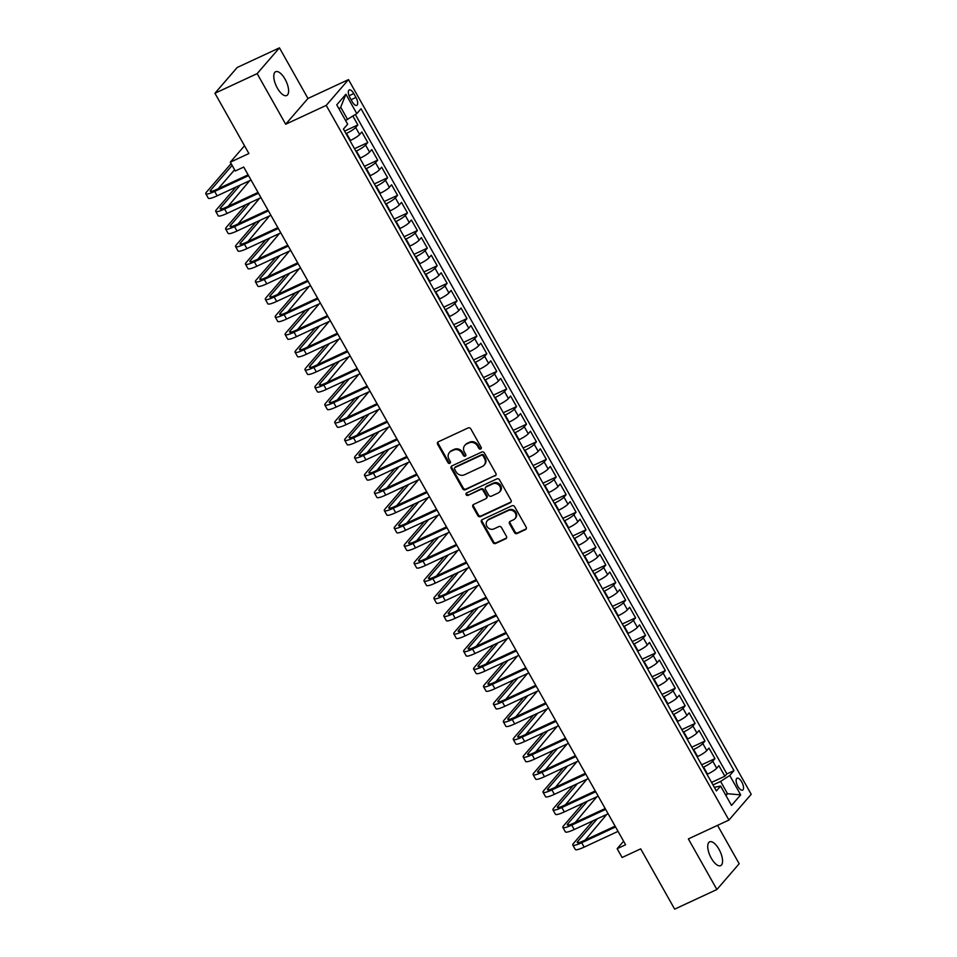 <?xml version="1.0" encoding="UTF-8"?>
<svg xmlns="http://www.w3.org/2000/svg" width="957" height="957" viewBox="0 0 957 957"><rect width="100%" height="100%" fill="white"/><g stroke="black" fill="none" stroke-linecap="round" stroke-linejoin="round"><path stroke-width="1.44" d="M480.665 448.989A1.412 1.256 -139.2 0 0 481.144 447.242L470.796 428.88A2.01 1.794 -139.2 0 0 468.164 427.923L438.318 441.799A2.01 1.794 -139.2 0 0 437.636 444.299L447.984 462.65A1.412 1.256 -139.2 0 0 450.304 461.573L448.965 459.204A6.436 5.754 -139.2 0 1 449.395 452.517A6.436 5.754 -139.2 0 1 451.154 451.202L453.642 450.053A6.436 5.754 -139.2 0 1 462.064 453.116L463.403 455.484A1.412 1.256 -139.2 0 0 465.724 454.408L464.384 452.027A6.436 5.754 -139.2 0 1 464.815 445.352A6.436 5.754 -139.2 0 1 466.573 444.036L469.062 442.876A6.436 5.754 -139.2 0 1 477.483 445.938L478.823 448.319A1.412 1.256 -139.2 0 0 480.665 448.989M481.263 448.295A1.412 1.256 -139.2 0 0 481.275 448.295A1.412 1.256 -139.2 0 1 479.421 447.625L478.823 448.319M450.424 462.626A1.412 1.256 -139.2 0 0 450.436 462.626A1.412 1.256 -139.2 0 1 448.582 461.956L447.984 462.65M449.395 452.517L450.005 451.824A6.436 5.754 -139.2 0 1 451.752 450.508L454.24 449.347A6.436 5.754 -139.2 0 1 462.662 452.41L464.001 454.79A1.412 1.256 -139.2 0 0 465.856 455.46M718.994 849.29A13.111 5.467 65.1 0 0 709.616 841.849A13.111 5.467 65.1 0 0 711.29 858.202A13.111 5.467 65.1 0 0 720.669 865.642A13.111 5.467 65.1 0 0 718.994 849.29M285.054 79.168A13.111 5.467 65.1 0 0 275.664 71.727A13.111 5.467 65.1 0 0 277.339 88.08A13.111 5.467 65.1 0 0 286.729 95.521A13.111 5.467 65.1 0 0 285.054 79.168M741.759 781.953A6.555 2.739 65.1 0 0 737.069 778.232A6.555 2.739 65.1 0 0 737.907 786.415A6.555 2.739 65.1 0 0 742.596 790.123A6.555 2.739 65.1 0 0 741.759 781.953M514.459 532.547A2.01 1.794 -139.2 0 0 517.091 533.504L525.465 529.604A2.01 1.794 -139.2 0 0 526.147 527.116L514.663 506.72A2.01 1.794 -139.2 0 0 512.031 505.763L482.184 519.639A2.01 1.794 -139.2 0 0 481.491 522.139L492.987 542.523A2.01 1.794 -139.2 0 0 495.618 543.48L505.727 538.779A2.01 1.794 -139.2 0 0 506.42 536.279L501.504 527.558A2.01 1.794 -139.2 0 0 498.872 526.601L493.848 528.934A5.383 4.809 -139.2 0 1 488.644 519.687L508.287 510.548A5.383 4.809 -139.2 0 1 513.502 519.795L510.225 521.314A2.01 1.794 -139.2 0 0 509.543 523.814L514.459 532.547L515.057 531.853A2.01 1.794 -139.2 0 0 517.689 532.81L526.063 528.91A2.01 1.794 -139.2 0 0 526.266 528.802M257.158 73.629L285.676 124.231L307.963 98.463L279.444 47.85L257.158 73.629L214.93 93.26L248.892 153.539L230.314 162.176L235.278 170.98L243.724 167.056L625.591 844.768L617.145 848.692L622.11 857.496L640.688 848.859L674.661 909.15L716.889 889.52L739.175 863.74L717.547 825.353M285.676 124.231L326.217 105.39L728.923 820.065L688.37 838.906L716.889 889.52M495.188 475.868A2.01 1.794 -139.2 0 0 495.87 473.38L484.386 452.984A2.01 1.794 -139.2 0 0 481.754 452.027L451.907 465.903A2.01 1.794 -139.2 0 0 451.214 468.404L462.71 488.788A2.01 1.794 -139.2 0 0 465.341 489.745L495.786 475.174A2.01 1.794 -139.2 0 0 495.989 475.067M499.518 479.852L511.014 500.248A2.01 1.794 -139.2 0 1 510.32 502.736L480.474 516.613A2.01 1.794 -139.2 0 1 477.842 515.656L472.925 506.935A2.01 1.794 -139.2 0 1 473.607 504.435L485.713 498.8A2.01 1.794 -139.2 0 0 486.407 496.312L483.141 490.522A2.01 1.794 -139.2 0 0 480.51 489.565L467.901 495.415A1.412 1.256 -139.2 0 1 466.538 492.999L496.886 478.895A2.01 1.794 -139.2 0 1 499.518 479.852M214.93 93.26L237.204 67.48L279.444 47.85M711.577 782.407L724.868 776.235L718.91 765.672L716.709 768.22L712.75 761.174A8.194 1.376 150.6 0 1 703.586 767.107L703.084 767.335M701.66 764.81L714.951 758.638L708.993 748.075L706.792 750.611L702.833 743.577A8.194 1.376 150.6 0 1 693.658 749.498L693.167 749.726M691.744 747.202L705.022 741.029L699.077 730.466L696.875 733.014L692.904 725.968A8.194 1.376 150.6 0 1 683.741 731.902L683.25 732.129M681.827 729.605L695.105 723.432L689.16 712.869L686.959 715.405L682.987 708.371A8.194 1.376 150.6 0 1 673.824 714.293L673.333 714.52M671.91 711.996L685.188 705.823L679.243 695.261L677.042 697.809L673.07 690.763A8.194 1.376 150.6 0 1 663.907 696.696L663.416 696.923M661.993 694.399L675.271 688.227L669.314 677.664L667.125 680.2L663.153 673.166A8.194 1.376 150.6 0 1 653.99 679.087L653.487 679.314M652.064 676.79L665.354 670.618L659.397 660.055L657.208 662.603L653.236 655.557A8.194 1.376 150.6 0 1 644.073 661.49L643.571 661.718M642.147 659.194L655.437 653.021L649.48 642.458L647.279 644.994L643.319 637.96A8.194 1.376 150.6 0 1 634.144 643.882L633.654 644.109M632.23 641.585L645.508 635.412L639.563 624.849L637.362 627.397L633.402 620.351A8.194 1.376 150.6 0 1 624.227 626.285L623.737 626.512M622.313 623.988L635.592 617.815L629.646 607.252L627.445 609.788L623.474 602.754A8.194 1.376 150.6 0 1 614.31 608.676L613.82 608.903M612.396 606.379L625.675 600.206L619.729 589.644L617.528 592.192L613.557 585.146A8.194 1.376 150.6 0 1 604.393 591.079L603.903 591.306M602.479 588.782L615.758 582.61L609.812 572.047L607.611 574.583L603.64 567.549A8.194 1.376 150.6 0 1 594.476 573.47L593.974 573.698M592.55 571.173L605.841 565.001L599.883 554.438L597.694 556.986L593.723 549.94A8.194 1.376 150.6 0 1 584.56 555.873L584.057 556.101M582.634 553.577L595.924 547.404L589.967 536.841L587.765 539.377L583.806 532.343A8.194 1.376 150.6 0 1 574.643 538.265L574.14 538.492M572.717 535.968L586.007 529.795L580.05 519.232L577.849 521.78L573.889 514.734A8.194 1.376 150.6 0 1 564.714 520.668L564.223 520.895M562.8 518.371L576.078 512.198L570.133 501.635L567.932 504.172L563.96 497.138A8.194 1.376 150.6 0 1 554.797 503.059L554.306 503.286M552.883 500.762L566.161 494.59L560.216 484.027L558.015 486.575L554.043 479.529A8.194 1.376 150.6 0 1 544.88 485.462L544.389 485.689M542.966 483.165L556.244 476.993L550.299 466.43L548.098 468.966L544.126 461.932A8.194 1.376 150.6 0 1 534.963 467.853L534.473 468.081M533.049 465.557L546.327 459.384L540.37 448.821L538.181 451.369L534.209 444.323A8.194 1.376 150.6 0 1 525.046 450.257L524.544 450.484M523.12 447.96L536.41 441.787L530.453 431.224L528.264 433.76L524.292 426.726A8.194 1.376 150.6 0 1 515.129 432.648L514.627 432.875M513.203 430.351L526.494 424.178L520.536 413.615L518.335 416.163L514.376 409.118A8.194 1.376 150.6 0 1 505.2 415.051L504.71 415.278M503.286 412.754L516.565 406.569L510.619 396.019L508.418 398.555L504.459 391.521A8.194 1.376 150.6 0 1 495.283 397.442L494.793 397.669M493.369 395.145L506.648 388.973L500.702 378.41L498.501 380.958L494.53 373.912A8.194 1.376 150.6 0 1 485.366 379.845L484.876 380.073M483.452 377.548L496.731 371.364L490.785 360.813L488.584 363.349L484.613 356.315A8.194 1.376 150.6 0 1 475.45 362.236L474.959 362.464M473.536 359.94L486.814 353.767L480.869 343.204L478.667 345.752L474.696 338.706A8.194 1.376 150.6 0 1 465.533 344.628L465.03 344.867M463.607 342.343L476.897 336.158L470.94 325.607L468.751 328.143L464.779 321.097A8.194 1.376 150.6 0 1 455.616 327.031L455.113 327.258M453.69 324.734L466.98 318.561L461.023 307.998L458.822 310.547L454.862 303.501A8.194 1.376 150.6 0 1 445.699 309.422L445.196 309.661M443.773 307.137L457.063 300.953L451.106 290.402L448.905 292.938L444.945 285.892A8.194 1.376 150.6 0 1 435.77 291.825L435.279 292.052M433.856 289.528L447.134 283.356L441.189 272.793L438.988 275.341L435.028 268.295A8.194 1.376 150.6 0 1 425.853 274.216L425.363 274.456M423.939 271.932L437.217 265.747L431.272 255.196L429.071 257.732L425.099 250.686A8.194 1.376 150.6 0 1 415.936 256.62L415.446 256.847M414.022 254.323L427.3 248.15L421.355 237.587L419.154 240.135L415.182 233.089A8.194 1.376 150.6 0 1 406.019 239.011L405.529 239.25M404.105 236.714L417.384 230.541L411.426 219.978L409.237 222.526L405.266 215.481A8.194 1.376 150.6 0 1 396.102 221.414L395.6 221.641M394.176 219.117L407.467 212.944L401.509 202.382L399.32 204.93L395.349 197.884A8.194 1.376 150.6 0 1 386.185 203.805L385.683 204.044M384.259 201.508L397.55 195.336L391.592 184.773L389.391 187.321L385.432 180.275A8.194 1.376 150.6 0 1 376.257 186.208L375.766 186.436M374.343 183.911L387.633 177.739L381.676 167.176L379.474 169.724L375.515 162.678A8.194 1.376 150.6 0 1 366.34 168.599L365.849 168.839M364.426 166.303L377.704 160.13L371.759 149.567L369.558 152.115L365.586 145.069A8.194 1.376 150.6 0 1 356.423 151.003L355.932 151.23M354.509 148.706L367.787 142.533L361.842 131.97L359.641 134.518A8.194 1.376 150.6 0 1 350.477 140.44L349.975 140.667M716.709 768.22A8.194 1.376 -29.4 0 1 707.546 774.141L707.056 774.38M706.792 750.611A8.194 1.376 -29.4 0 1 697.629 756.544L697.139 756.772M696.875 733.014A8.194 1.376 -29.4 0 1 687.712 738.936L687.21 739.175M686.959 715.405A8.194 1.376 -29.4 0 1 677.795 721.339L677.293 721.566M677.042 697.809A8.194 1.376 -29.4 0 1 667.878 703.73L667.376 703.969M667.125 680.2A8.194 1.376 -29.4 0 1 657.949 686.133L657.459 686.36M657.208 662.603A8.194 1.376 -29.4 0 1 648.033 668.524L647.542 668.752M647.279 644.994A8.194 1.376 -29.4 0 1 638.116 650.927L637.625 651.155M637.362 627.397A8.194 1.376 -29.4 0 1 628.199 633.319L627.708 633.546M627.445 609.788A8.194 1.376 -29.4 0 1 618.282 615.722L617.779 615.949M617.528 592.192A8.194 1.376 -29.4 0 1 608.365 598.113L607.862 598.34M607.611 574.583A8.194 1.376 -29.4 0 1 598.448 580.516L597.946 580.743M597.694 556.986A8.194 1.376 -29.4 0 1 588.519 562.907L588.029 563.135M587.765 539.377A8.194 1.376 -29.4 0 1 578.602 545.311L578.112 545.538M577.849 521.78A8.194 1.376 -29.4 0 1 568.685 527.702L568.195 527.929M567.932 504.172A8.194 1.376 -29.4 0 1 558.768 510.105L558.278 510.332M558.015 486.575A8.194 1.376 -29.4 0 1 548.851 492.496L548.349 492.723M548.098 468.966A8.194 1.376 -29.4 0 1 538.935 474.899L538.432 475.127M538.181 451.369A8.194 1.376 -29.4 0 1 529.006 457.29L528.515 457.518M528.264 433.76A8.194 1.376 -29.4 0 1 519.089 439.694L518.598 439.921M518.335 416.163A8.194 1.376 -29.4 0 1 509.172 422.085L508.681 422.312M508.418 398.555A8.194 1.376 -29.4 0 1 499.255 404.488L498.764 404.715M498.501 380.958A8.194 1.376 -29.4 0 1 489.338 386.879L488.836 387.107M488.584 363.349A8.194 1.376 -29.4 0 1 479.421 369.282L478.919 369.51M478.667 345.752A8.194 1.376 -29.4 0 1 469.504 351.674L469.002 351.901M468.751 328.143A8.194 1.376 -29.4 0 1 459.575 334.077L459.085 334.304M458.822 310.547A8.194 1.376 -29.4 0 1 449.658 316.468L449.168 316.695M448.905 292.938A8.194 1.376 -29.4 0 1 439.742 298.871L439.251 299.098M438.988 275.341A8.194 1.376 -29.4 0 1 429.825 281.262L429.334 281.49M429.071 257.732A8.194 1.376 -29.4 0 1 419.908 263.665L419.405 263.893M419.154 240.135A8.194 1.376 -29.4 0 1 409.991 246.057L409.488 246.284M409.237 222.526A8.194 1.376 -29.4 0 1 400.062 228.46L399.571 228.687M399.32 204.93A8.194 1.376 -29.4 0 1 390.145 210.851L389.655 211.078M389.391 187.321A8.194 1.376 -29.4 0 1 380.228 193.254L379.738 193.481M379.474 169.724A8.194 1.376 -29.4 0 1 370.311 175.645L369.821 175.873M369.558 152.115A8.194 1.376 -29.4 0 1 360.394 158.037L359.892 158.276M350.047 97.889L352.224 101.765A6.352 2.644 65.1 0 0 356.77 105.366A6.352 2.644 65.1 0 0 355.968 97.447L353.779 93.571A6.352 2.644 65.1 0 0 349.233 89.97A6.352 2.644 65.1 0 0 350.047 97.889M326.217 105.39L348.504 79.61L751.209 794.298L728.923 820.065M724.868 776.235L726.877 773.902L733.971 770.6L361.028 108.739L356.817 113.608L345.573 120.498M733.971 770.6L729.76 775.481L740.67 794.848L731.519 805.435L720.609 786.068L716.386 790.949L343.443 129.075L347.666 124.195L336.756 104.839L345.908 94.253L356.817 113.608M344.592 131.097L357.87 124.924L355.669 127.472A8.194 1.376 150.6 0 1 346.506 133.394L346.015 133.633M367.787 142.533L365.586 145.069M377.704 160.13L375.515 162.678M387.633 177.739L385.432 180.275M397.55 195.336L395.349 197.884M407.467 212.944L405.266 215.481M417.384 230.541L415.182 233.089M427.3 248.15L425.099 250.686M437.217 265.747L435.028 268.295M447.134 283.356L444.945 285.892M457.063 300.953L454.862 303.501M466.98 318.561L464.779 321.097M476.897 336.158L474.696 338.706M486.814 353.767L484.613 356.315M496.731 371.364L494.53 373.912M506.648 388.973L504.459 391.521M516.565 406.569L514.376 409.118M526.494 424.178L524.292 426.726M536.41 441.787L534.209 444.323M546.327 459.384L544.126 461.932M556.244 476.993L554.043 479.529M566.161 494.59L563.96 497.138M576.078 512.198L573.889 514.734M586.007 529.795L583.806 532.343M595.924 547.404L593.723 549.94M605.841 565.001L603.64 567.549M615.758 582.61L613.557 585.146M625.675 600.206L623.474 602.754M635.592 617.815L633.402 620.351M645.508 635.412L643.319 637.96M655.437 653.021L653.236 655.557M665.354 670.618L663.153 673.166M675.271 688.227L673.07 690.763M685.188 705.823L682.987 708.371M695.105 723.432L692.904 725.968M705.022 741.029L702.833 743.577M714.951 758.638L712.75 761.174M726.877 773.902L355.358 114.553M357.87 124.924L352.918 116.132M725.466 794.693L727.535 793.736L720.597 781.414L713.001 784.931M347.654 119.541L340.704 107.22L339.125 109.05M307.963 98.463L348.504 79.61M623.593 841.227L617.145 848.692M244.514 145.763L230.314 162.176M725.956 795.566L727.535 793.736L740.67 794.848M714.341 787.312L720.609 786.068M720.597 781.414L729.76 775.481M340.704 107.22L345.908 94.253M479.421 447.625L478.081 445.244A6.436 5.754 -139.2 0 0 469.66 442.182L469.062 442.876M464.815 445.352L465.425 444.658A6.436 5.754 -139.2 0 1 467.172 443.342L469.66 442.182M438.127 441.907A2.01 1.794 -139.2 0 0 438.234 443.605L448.582 461.956M451.704 466.011A2.01 1.794 -139.2 0 0 451.824 467.698L463.308 488.094A2.01 1.794 -139.2 0 0 465.939 489.051L495.786 475.174M483.129 455.963A1.412 1.256 -139.2 0 0 481.287 455.293L455.089 467.471A1.412 1.256 -139.2 0 0 454.611 469.217L456.022 471.729A6.436 5.754 -139.2 0 0 464.444 474.792L482.352 466.466A6.436 5.754 -139.2 0 0 484.11 465.15A6.436 5.754 -139.2 0 0 484.541 458.475L483.129 455.963L483.728 455.269A1.412 1.256 -139.2 0 0 481.885 454.599L481.287 455.293M454.707 467.758L455.305 467.064A1.412 1.256 -139.2 0 1 455.688 466.777L481.885 454.599M484.11 465.15L484.709 464.456A6.436 5.754 -139.2 0 0 485.139 457.769L484.541 458.475M483.728 455.269L485.139 457.769M473.416 504.542A2.01 1.794 -139.2 0 0 473.536 506.229L478.452 514.962A2.01 1.794 -139.2 0 0 481.084 515.919L510.93 502.042A2.01 1.794 -139.2 0 0 511.122 501.935M486.264 498.394L486.874 497.7A2.01 1.794 -139.2 0 0 487.005 495.606L483.74 489.828A2.01 1.794 -139.2 0 0 481.108 488.86L467.901 495.415M466.538 492.999A1.412 1.256 -139.2 0 0 468.511 494.721M498.274 492.963A5.383 4.809 -139.2 0 0 493.07 483.728L486.144 486.946A2.01 1.794 -139.2 0 0 485.462 489.446L488.728 495.224A2.01 1.794 -139.2 0 0 491.36 496.181L498.274 492.963M499.745 491.862L500.344 491.168A5.383 4.809 -139.2 0 0 493.668 483.022L493.07 483.728M485.594 487.352L486.204 486.658A2.01 1.794 -139.2 0 1 486.754 486.24L493.668 483.022M510.033 521.421A2.01 1.794 -139.2 0 0 510.141 523.12L515.057 531.853M514.962 518.694L515.572 518A5.383 4.809 -139.2 0 0 508.897 509.854L508.287 510.548M487.173 520.787L487.783 520.094A5.383 4.809 -139.2 0 1 489.242 518.993L508.897 509.854M481.981 519.747A2.01 1.794 -139.2 0 0 482.101 521.433L493.585 541.829A2.01 1.794 -139.2 0 0 496.216 542.786L506.337 538.085A2.01 1.794 -139.2 0 0 506.528 537.978M231.127 163.623L206.521 192.082A15.372 2.572 -29.4 0 0 205.791 193.745A15.372 2.572 -29.4 0 0 214.667 191.424L248.569 175.669M205.791 193.745L208.279 198.147A15.372 2.572 -29.4 0 0 217.155 195.826L251.045 180.072M248.102 174.844L216.174 189.677A10.252 1.723 150.6 0 1 210.265 191.233A10.252 1.723 150.6 0 1 210.743 190.12L232.12 165.394M218.232 188.72L234.597 169.796M235.996 187.058L216.438 209.691A15.372 2.572 -29.4 0 0 215.72 211.341A15.372 2.572 -29.4 0 0 224.584 209.021L258.486 193.266M215.72 211.341L218.196 215.744A15.372 2.572 -29.4 0 0 227.072 213.423L260.974 197.668M258.019 192.441L226.091 207.286A10.252 1.723 150.6 0 1 220.182 208.829A10.252 1.723 150.6 0 1 220.66 207.729L240.219 185.096M228.149 206.329L249.657 180.717M245.913 204.666L226.354 227.287A15.372 2.572 -29.4 0 0 225.637 228.95A15.372 2.572 -29.4 0 0 234.513 226.63L268.403 210.875M225.637 228.95L228.113 233.352A15.372 2.572 -29.4 0 0 236.989 231.032L270.891 215.277M267.948 210.05L236.008 224.883A10.252 1.723 150.6 0 1 230.099 226.438A10.252 1.723 150.6 0 1 230.577 225.326L250.136 202.705M238.078 223.926L259.574 198.314M255.83 222.263L236.271 244.896A15.372 2.572 -29.4 0 0 235.554 246.547A15.372 2.572 -29.4 0 0 244.43 244.226L278.331 228.472M235.554 246.547L238.03 250.949A15.372 2.572 -29.4 0 0 246.906 248.629L280.808 232.874M277.865 227.646L245.937 242.492A10.252 1.723 150.6 0 1 240.016 244.035A10.252 1.723 150.6 0 1 240.494 242.934L260.065 220.301M247.995 241.535L269.491 215.923M265.759 239.872L246.188 262.493A15.372 2.572 -29.4 0 0 245.47 264.156A15.372 2.572 -29.4 0 0 254.347 261.835L288.248 246.081M245.47 264.156L247.947 268.558A15.372 2.572 -29.4 0 0 256.823 266.237L290.725 250.483M287.782 245.255L255.854 260.089A10.252 1.723 150.6 0 1 249.933 261.644A10.252 1.723 150.6 0 1 250.411 260.531L269.982 237.91M257.911 259.132L279.408 233.52M275.676 257.469L256.117 280.102A15.372 2.572 -29.4 0 0 255.387 281.753A15.372 2.572 -29.4 0 0 264.264 279.432L298.165 263.677M255.387 281.753L257.864 286.155A15.372 2.572 -29.4 0 0 266.74 283.834L300.642 268.08M297.699 262.852L265.771 277.697A10.252 1.723 150.6 0 1 259.849 279.241A10.252 1.723 150.6 0 1 260.34 278.14L279.899 255.507M267.828 276.74L289.337 251.129M285.593 275.078L266.034 297.699A15.372 2.572 -29.4 0 0 265.304 299.362A15.372 2.572 -29.4 0 0 274.18 297.041L308.082 281.286M265.304 299.362L267.793 303.764A15.372 2.572 -29.4 0 0 276.669 301.443L310.558 285.688M307.616 280.461L275.688 295.294A10.252 1.723 150.6 0 1 269.778 296.849A10.252 1.723 150.6 0 1 270.257 295.737L289.815 273.116M277.745 294.337L299.254 268.726M295.51 292.675L275.951 315.308A15.372 2.572 -29.4 0 0 275.233 316.958A15.372 2.572 -29.4 0 0 284.097 314.638L317.999 298.883M275.233 316.958L277.709 321.361A15.372 2.572 -29.4 0 0 286.586 319.04L320.475 303.285M317.533 298.058L285.605 312.903A10.252 1.723 150.6 0 1 279.695 314.446A10.252 1.723 150.6 0 1 280.174 313.346L299.732 290.713M287.662 311.946L309.171 286.334M305.427 310.283L285.868 332.904A15.372 2.572 -29.4 0 0 285.15 334.567A15.372 2.572 -29.4 0 0 294.026 332.246L327.916 316.492M285.15 334.567L287.626 338.969A15.372 2.572 -29.4 0 0 296.503 336.649L330.404 320.894M327.45 315.666L295.522 330.5A10.252 1.723 150.6 0 1 289.612 332.055A10.252 1.723 150.6 0 1 290.091 330.943L309.649 308.321M297.591 329.543L319.088 303.931M315.343 327.88L295.785 350.513A15.372 2.572 -29.4 0 0 295.067 352.164A15.372 2.572 -29.4 0 0 303.943 349.843L337.845 334.089M295.067 352.164L297.543 356.566A15.372 2.572 -29.4 0 0 306.419 354.246L340.321 338.491M337.378 333.263L305.45 348.109A10.252 1.723 150.6 0 1 299.529 349.652A10.252 1.723 150.6 0 1 300.008 348.551L319.566 325.918M307.508 347.152L329.005 321.54M325.272 345.489L305.702 368.11A15.372 2.572 -29.4 0 0 304.984 369.773A15.372 2.572 -29.4 0 0 313.86 367.452L347.762 351.697M304.984 369.773L307.46 374.175A15.372 2.572 -29.4 0 0 316.336 371.854L350.238 356.1M347.295 350.872L315.367 365.706A10.252 1.723 150.6 0 1 309.446 367.261A10.252 1.723 150.6 0 1 309.924 366.148L329.495 343.527M317.425 364.749L338.922 339.137M335.189 363.086L315.619 385.719A15.372 2.572 -29.4 0 0 314.901 387.37A15.372 2.572 -29.4 0 0 323.777 385.049L357.679 369.294M314.901 387.37L317.377 391.772A15.372 2.572 -29.4 0 0 326.253 389.451L360.155 373.697M357.212 368.469L325.284 383.314A10.252 1.723 150.6 0 1 319.363 384.858A10.252 1.723 150.6 0 1 319.841 383.757L339.412 361.124M327.342 382.357L348.85 356.746M345.106 380.695L325.547 403.316A15.372 2.572 -29.4 0 0 324.818 404.978A15.372 2.572 -29.4 0 0 333.694 402.658L367.596 386.903M324.818 404.978L327.306 409.381A15.372 2.572 -29.4 0 0 336.17 407.06L370.072 391.305M367.129 386.078L335.201 400.911A10.252 1.723 150.6 0 1 329.28 402.466A10.252 1.723 150.6 0 1 329.77 401.354L349.329 378.733M337.259 399.954L358.767 374.343M355.023 398.291L335.464 420.924A15.372 2.572 -29.4 0 0 334.735 422.575A15.372 2.572 -29.4 0 0 343.611 420.255L377.513 404.5M334.735 422.575L337.223 426.978A15.372 2.572 -29.4 0 0 346.099 424.657L379.989 408.902M377.046 403.675L345.118 418.52A10.252 1.723 150.6 0 1 339.209 420.063A10.252 1.723 150.6 0 1 339.687 418.963L359.246 396.33M347.176 417.563L368.684 391.951M364.94 415.9L345.381 438.521A15.372 2.572 -29.4 0 0 344.664 440.184A15.372 2.572 -29.4 0 0 353.528 437.863L387.429 422.109M344.664 440.184L347.14 444.586A15.372 2.572 -29.4 0 0 356.016 442.266L389.918 426.511M386.963 421.283L355.035 436.117A10.252 1.723 150.6 0 1 349.126 437.672A10.252 1.723 150.6 0 1 349.604 436.559L369.163 413.938M357.093 435.16L378.601 409.548M374.857 433.497L355.298 456.13A15.372 2.572 -29.4 0 0 354.58 457.781A15.372 2.572 -29.4 0 0 363.457 455.46L397.346 439.706M354.58 457.781L357.057 462.183A15.372 2.572 -29.4 0 0 365.933 459.862L399.835 444.108M396.892 438.88L364.952 453.726A10.252 1.723 150.6 0 1 359.042 455.269A10.252 1.723 150.6 0 1 359.521 454.168L379.08 431.535M367.021 452.769L388.518 427.157M384.774 451.106L365.215 473.727A15.372 2.572 -29.4 0 0 364.497 475.39A15.372 2.572 -29.4 0 0 373.374 473.069L407.275 457.314M364.497 475.39L366.974 479.792A15.372 2.572 -29.4 0 0 375.85 477.471L409.752 461.717M406.809 456.489L374.881 471.322A10.252 1.723 150.6 0 1 368.959 472.878A10.252 1.723 150.6 0 1 369.438 471.765L388.997 449.144M376.938 470.365L398.435 444.754M394.703 468.703L375.132 491.336A15.372 2.572 -29.4 0 0 374.414 492.987A15.372 2.572 -29.4 0 0 383.29 490.666L417.192 474.911M374.414 492.987L376.891 497.389A15.372 2.572 -29.4 0 0 385.767 495.068L419.668 479.313M416.726 474.086L384.798 488.931A10.252 1.723 150.6 0 1 378.876 490.474A10.252 1.723 150.6 0 1 379.355 489.374L398.925 466.741M386.855 487.974L408.352 462.363M404.62 486.312L385.049 508.933A15.372 2.572 -29.4 0 0 384.331 510.595A15.372 2.572 -29.4 0 0 393.207 508.275L427.109 492.52M384.331 510.595L386.807 514.998A15.372 2.572 -29.4 0 0 395.684 512.677L429.585 496.922M426.643 491.695L394.715 506.528A10.252 1.723 150.6 0 1 388.793 508.083A10.252 1.723 150.6 0 1 389.284 506.971L408.842 484.35M396.772 505.571L418.281 479.959M414.537 503.908L394.978 526.541A15.372 2.572 -29.4 0 0 394.248 528.192A15.372 2.572 -29.4 0 0 403.124 525.872L437.026 510.117M394.248 528.192L396.736 532.594A15.372 2.572 -29.4 0 0 405.601 530.274L439.502 514.519M436.559 509.291L404.632 524.137A10.252 1.723 150.6 0 1 398.71 525.68A10.252 1.723 150.6 0 1 399.201 524.58L418.759 501.947M406.689 523.18L428.198 497.568M424.453 521.517L404.895 544.138A15.372 2.572 -29.4 0 0 404.165 545.801A15.372 2.572 -29.4 0 0 413.041 543.48L446.943 527.726M404.165 545.801L406.653 550.203A15.372 2.572 -29.4 0 0 415.529 547.883L449.419 532.128M446.476 526.9L414.548 541.734A10.252 1.723 150.6 0 1 408.639 543.289A10.252 1.723 150.6 0 1 409.118 542.176L428.676 519.555M416.606 540.777L438.115 515.165M434.37 539.114L414.812 561.747A15.372 2.572 -29.4 0 0 414.094 563.398A15.372 2.572 -29.4 0 0 422.97 561.077L456.86 545.323M414.094 563.398L416.57 567.8A15.372 2.572 -29.4 0 0 425.446 565.479L459.348 549.725M456.393 544.497L424.465 559.343A10.252 1.723 150.6 0 1 418.556 560.886A10.252 1.723 150.6 0 1 419.034 559.785L438.593 537.152M426.535 558.386L448.032 532.774M444.287 556.723L424.729 579.344A15.372 2.572 -29.4 0 0 424.011 581.007A15.372 2.572 -29.4 0 0 432.887 578.686L466.777 562.931M424.011 581.007L426.487 585.409A15.372 2.572 -29.4 0 0 435.363 583.088L469.265 567.334M466.322 562.106L434.394 576.939A10.252 1.723 150.6 0 1 428.473 578.495A10.252 1.723 150.6 0 1 428.951 577.382L448.51 554.761M436.452 575.982L457.948 550.371M454.216 574.332L434.645 596.953A15.372 2.572 -29.4 0 0 433.928 598.603A15.372 2.572 -29.4 0 0 442.804 596.283L476.706 580.528M433.928 598.603L436.404 603.006A15.372 2.572 -29.4 0 0 445.28 600.685L479.182 584.93M476.239 579.703L444.311 594.548A10.252 1.723 150.6 0 1 438.39 596.091A10.252 1.723 150.6 0 1 438.868 594.991L458.439 572.358M446.369 593.591L467.865 567.98M464.133 591.928L444.562 614.55A15.372 2.572 -29.4 0 0 443.845 616.212A15.372 2.572 -29.4 0 0 452.721 613.892L486.623 598.137M443.845 616.212L446.321 620.614A15.372 2.572 -29.4 0 0 455.197 618.294L489.099 602.539M486.156 597.312L454.228 612.145A10.252 1.723 150.6 0 1 448.307 613.7A10.252 1.723 150.6 0 1 448.785 612.588L468.356 589.967M456.286 611.188L477.794 585.576M474.05 609.537L454.491 632.158A15.372 2.572 -29.4 0 0 453.762 633.809A15.372 2.572 -29.4 0 0 462.638 631.488L496.539 615.734M453.762 633.809L456.25 638.211A15.372 2.572 -29.4 0 0 465.114 635.891L499.016 620.136M496.073 614.908L464.145 629.754A10.252 1.723 150.6 0 1 458.224 631.297A10.252 1.723 150.6 0 1 458.714 630.196L478.273 607.563M466.203 628.797L487.711 603.185M483.967 627.134L464.408 649.755A15.372 2.572 -29.4 0 0 463.678 651.418A15.372 2.572 -29.4 0 0 472.555 649.097L506.456 633.343M463.678 651.418L466.167 655.82A15.372 2.572 -29.4 0 0 475.043 653.499L508.933 637.745M505.99 632.517L474.062 647.351A10.252 1.723 150.6 0 1 468.152 648.906A10.252 1.723 150.6 0 1 468.631 647.793L488.19 625.172M476.119 646.394L497.628 620.782M493.884 644.743L474.325 667.364A15.372 2.572 -29.4 0 0 473.607 669.027A15.372 2.572 -29.4 0 0 482.472 666.694L516.373 650.939M473.607 669.027L476.084 673.417A15.372 2.572 -29.4 0 0 484.96 671.096L518.861 655.342M515.907 650.114L483.979 664.959A10.252 1.723 150.6 0 1 478.069 666.503A10.252 1.723 150.6 0 1 478.548 665.402L498.107 642.769M486.036 664.002L507.545 638.391M503.801 662.34L484.242 684.961A15.372 2.572 -29.4 0 0 483.524 686.624A15.372 2.572 -29.4 0 0 492.4 684.303L526.29 668.548M483.524 686.624L486 691.026A15.372 2.572 -29.4 0 0 494.877 688.705L528.778 672.95M525.836 667.723L493.896 682.556A10.252 1.723 150.6 0 1 487.986 684.111A10.252 1.723 150.6 0 1 488.465 682.999L508.023 660.378M495.965 681.599L517.462 655.988M513.718 679.948L494.159 702.57A15.372 2.572 -29.4 0 0 493.441 704.232A15.372 2.572 -29.4 0 0 502.317 701.9L536.219 686.145M493.441 704.232L495.917 708.623A15.372 2.572 -29.4 0 0 504.794 706.302L538.695 690.547M535.753 685.32L503.825 700.165A10.252 1.723 150.6 0 1 497.903 701.708A10.252 1.723 150.6 0 1 498.382 700.608L517.94 677.975M505.882 699.208L527.379 673.596M523.646 697.545L504.076 720.178A15.372 2.572 -29.4 0 0 503.358 721.829A15.372 2.572 -29.4 0 0 512.234 719.508L546.136 703.754M503.358 721.829L505.834 726.231A15.372 2.572 -29.4 0 0 514.71 723.911L548.612 708.156M545.669 702.928L513.742 717.762A10.252 1.723 150.6 0 1 507.82 719.317A10.252 1.723 150.6 0 1 508.299 718.205L527.869 695.583M515.799 716.805L537.296 691.193M533.563 715.154L513.993 737.775A15.372 2.572 -29.4 0 0 513.275 739.438A15.372 2.572 -29.4 0 0 522.151 737.117L556.053 721.351M513.275 739.438L515.751 743.828A15.372 2.572 -29.4 0 0 524.627 741.508L558.529 725.753M555.586 720.525L523.658 735.371A10.252 1.723 150.6 0 1 517.737 736.914A10.252 1.723 150.6 0 1 518.227 735.813L537.786 713.18M525.716 734.414L547.225 708.802M543.48 732.751L523.922 755.384A15.372 2.572 -29.4 0 0 523.192 757.035A15.372 2.572 -29.4 0 0 532.068 754.714L565.97 738.96M523.192 757.035L525.68 761.437A15.372 2.572 -29.4 0 0 534.544 759.116L568.446 743.362M565.503 738.134L533.575 752.968A10.252 1.723 150.6 0 1 527.654 754.523A10.252 1.723 150.6 0 1 528.144 753.41L547.703 730.789M535.633 752.011L557.141 726.399M553.397 750.36L533.839 772.981A15.372 2.572 -29.4 0 0 533.109 774.644A15.372 2.572 -29.4 0 0 541.985 772.323L575.887 756.556M533.109 774.644L535.597 779.034A15.372 2.572 -29.4 0 0 544.473 776.713L578.363 760.959M575.42 755.731L543.492 770.576A10.252 1.723 150.6 0 1 537.583 772.12A10.252 1.723 150.6 0 1 538.061 771.019L557.62 748.398M545.55 769.619L567.058 744.008M563.314 767.957L543.755 790.59A15.372 2.572 -29.4 0 0 543.038 792.24A15.372 2.572 -29.4 0 0 551.902 789.92L585.804 774.165M543.038 792.24L545.514 796.643A15.372 2.572 -29.4 0 0 554.39 794.322L588.292 778.567M585.337 773.34L553.409 788.173A10.252 1.723 150.6 0 1 547.5 789.728A10.252 1.723 150.6 0 1 547.978 788.616L567.537 765.995M555.467 787.216L576.975 761.605M573.231 785.565L553.672 808.187A15.372 2.572 -29.4 0 0 552.955 809.849A15.372 2.572 -29.4 0 0 561.831 807.529L595.721 791.762M552.955 809.849L555.431 814.24A15.372 2.572 -29.4 0 0 564.307 811.919L598.209 796.164M595.266 790.937L563.338 805.782A10.252 1.723 150.6 0 1 557.417 807.325A10.252 1.723 150.6 0 1 557.895 806.225L577.454 783.604M565.396 804.825L586.892 779.213M583.148 803.162L563.589 825.795A15.372 2.572 -29.4 0 0 562.872 827.446A15.372 2.572 -29.4 0 0 571.748 825.125L605.649 809.371M562.872 827.446L565.348 831.848A15.372 2.572 -29.4 0 0 574.224 829.528L608.126 813.773M605.183 808.545L573.255 823.379A10.252 1.723 150.6 0 1 567.334 824.934A10.252 1.723 150.6 0 1 567.812 823.821L587.383 801.2M575.313 822.422L596.809 796.81M593.077 820.771L573.506 843.392A15.372 2.572 -29.4 0 0 572.788 845.055A15.372 2.572 -29.4 0 0 581.665 842.734L615.566 826.968M572.788 845.055L575.265 849.445A15.372 2.572 -29.4 0 0 584.141 847.124L618.043 831.37M615.1 826.142L583.172 840.988A10.252 1.723 150.6 0 1 577.25 842.531A10.252 1.723 150.6 0 1 577.729 841.43L597.3 818.809M585.229 840.031L606.738 814.419M707.546 774.141L703.586 767.107M697.629 756.544L693.658 749.498M687.712 738.936L683.741 731.902M677.795 721.339L673.824 714.293M667.878 703.73L663.907 696.696M657.949 686.133L653.99 679.087M648.033 668.524L644.073 661.49M638.116 650.927L634.144 643.882M628.199 633.319L624.227 626.285M618.282 615.722L614.31 608.676M608.365 598.113L604.393 591.079M598.448 580.516L594.476 573.47M588.519 562.907L584.56 555.873M578.602 545.311L574.643 538.265M568.685 527.702L564.714 520.668M558.768 510.105L554.797 503.059M548.851 492.496L544.88 485.462M538.935 474.899L534.963 467.853M529.006 457.29L525.046 450.257M519.089 439.694L515.129 432.648M509.172 422.085L505.2 415.051M499.255 404.488L495.283 397.442M489.338 386.879L485.366 379.845M479.421 369.282L475.45 362.236M469.504 351.674L465.533 344.628M459.575 334.077L455.616 327.031M449.658 316.468L445.699 309.422M439.742 298.871L435.77 291.825M429.825 281.262L425.853 274.216M419.908 263.665L415.936 256.62M409.991 246.057L406.019 239.011M400.062 228.46L396.102 221.414M390.145 210.851L386.185 203.805M380.228 193.254L376.257 186.208M370.311 175.645L366.34 168.599M360.394 158.037L356.423 151.003M350.477 140.44L346.506 133.394M359.641 134.518L355.669 127.472M349.054 95.772L353.779 93.571M351.075 99.719L355.968 97.447M478.081 445.244L477.483 445.938M467.172 443.342L466.573 444.036M464.001 454.79L463.403 455.484M462.662 452.41L462.064 453.116M454.24 449.347L453.642 450.053M451.752 450.508L451.154 451.202M438.234 443.605L437.636 444.299M465.939 489.051L465.341 489.745M463.308 488.094L462.71 488.788M451.824 467.698L451.214 468.404M455.688 466.777L455.089 467.471M510.93 502.042L510.32 502.736M481.084 515.919L480.474 516.613M478.452 514.962L477.842 515.656M473.536 506.229L472.925 506.935M487.005 495.606L486.407 496.312M483.74 489.828L483.141 490.522M481.108 488.86L480.51 489.565M486.754 486.24L486.144 486.946M510.141 523.12L509.543 523.814M489.242 518.993L488.644 519.687M506.337 538.085L505.727 538.779M496.216 542.786L495.618 543.48M493.585 541.829L492.987 542.523M482.101 521.433L481.491 522.139M526.063 528.91L525.465 529.604M517.689 532.81L517.091 533.504M214.667 191.424L217.155 195.826M210.743 190.12L211.449 191.388M224.584 209.021L227.072 213.423M220.66 207.729L221.378 208.985M234.513 226.63L236.989 231.032M230.577 225.326L231.295 226.594M244.43 244.226L246.906 248.629M240.494 242.934L241.212 244.191M254.347 261.835L256.823 266.237M250.411 260.531L251.129 261.799M264.264 279.432L266.74 283.834M260.34 278.14L261.046 279.396M274.18 297.041L276.669 301.443M270.257 295.737L270.963 297.005M284.097 314.638L286.586 319.04M280.174 313.346L280.88 314.614M294.026 332.246L296.503 336.649M290.091 330.943L290.808 332.211M303.943 349.843L306.419 354.246M300.008 348.551L300.725 349.819M313.86 367.452L316.336 371.854M309.924 366.148L310.642 367.416M323.777 385.049L326.253 389.451M319.841 383.757L320.559 385.025M333.694 402.658L336.17 407.06M329.77 401.354L330.476 402.622M343.611 420.255L346.099 424.657M339.687 418.963L340.393 420.231M353.528 437.863L356.016 442.266M349.604 436.559L350.322 437.827M363.457 455.46L365.933 459.862M359.521 454.168L360.239 455.436M373.374 473.069L375.85 477.471M369.438 471.765L370.156 473.033M383.29 490.666L385.767 495.068M379.355 489.374L380.073 490.642M393.207 508.275L395.684 512.677M389.284 506.971L389.989 508.239M403.124 525.872L405.601 530.274M399.201 524.58L399.906 525.848M413.041 543.48L415.529 547.883M409.118 542.176L409.823 543.444M422.97 561.077L425.446 565.479M419.034 559.785L419.752 561.053M432.887 578.686L435.363 583.088M428.951 577.382L429.669 578.65M442.804 596.283L445.28 600.685M438.868 594.991L439.586 596.259M452.721 613.892L455.197 618.294M448.785 612.588L449.503 613.856M462.638 631.488L465.114 635.891M458.714 630.196L459.42 631.464M472.555 649.097L475.043 653.499M468.631 647.793L469.337 649.061M482.472 666.694L484.96 671.096M478.548 665.402L479.266 666.67M492.4 684.303L494.877 688.705M488.465 682.999L489.183 684.267M502.317 701.9L504.794 706.302M498.382 700.608L499.099 701.876M512.234 719.508L514.71 723.911M508.299 718.205L509.016 719.473M522.151 737.117L524.627 741.508M518.227 735.813L518.933 737.081M532.068 754.714L534.544 759.116M528.144 753.41L528.85 754.678M541.985 772.323L544.473 776.713M538.061 771.019L538.767 772.287M551.902 789.92L554.39 794.322M547.978 788.616L548.696 789.884M561.831 807.529L564.307 811.919M557.895 806.225L558.613 807.493M571.748 825.125L574.224 829.528M567.812 823.821L568.53 825.09M581.665 842.734L584.141 847.124M577.729 841.43L578.447 842.698"/></g></svg>
